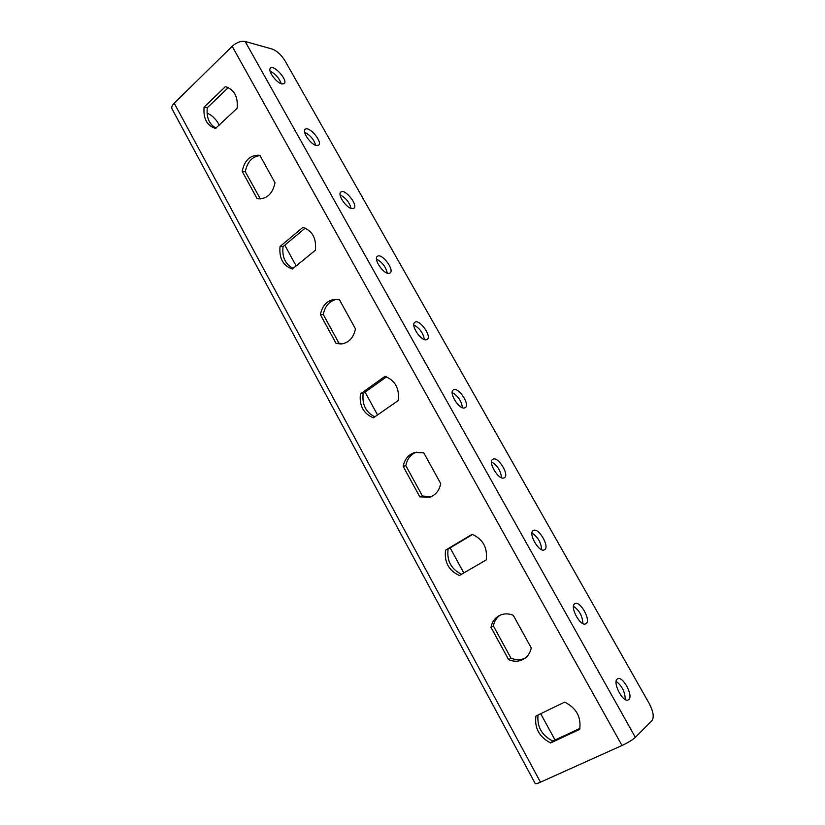 <?xml version="1.0" encoding="UTF-8"?>
<svg xmlns="http://www.w3.org/2000/svg" width="825" height="825" viewBox="0 0 825 825"><rect width="100%" height="100%" fill="white"/><g stroke="black" fill="none" stroke-linecap="round" stroke-linejoin="round"><path stroke-width="1.24" d="M540.468 782.183L621.998 745.501C627.99 742.675 632.435 739.953 635.353 737.344L651.987 720.617C654.235 717.142 653.328 711.48 649.275 703.622L285.058 60.885C281.284 54.842 277.025 50.902 272.281 49.077L245.149 41.477C240.941 40.807 236.62 42.415 232.165 46.293L174.219 103.207C172.002 105.476 171.291 107.405 172.074 108.993L535.219 783.554C535.559 784.039 537.302 783.585 540.468 782.183L174.219 103.207M628.774 699.538C633.631 695.826 622.792 675.634 617.688 678.81C611.717 681.048 622.772 703.178 628.258 699.889L628.774 699.538M586.018 623.648C591.401 620.586 580.109 600.291 574.942 603.683C569.106 606.107 580.48 627.206 585.802 623.772L586.018 623.648M544.417 549.811L544.521 549.759C550.203 547.088 538.467 526.989 533.321 530.547C527.711 533.084 539.168 553.039 544.417 549.811M503.92 477.943L504.343 477.737C509.85 474.952 497.743 455.678 492.793 459.329C487.534 461.866 498.568 480.356 503.92 477.943M464.496 407.963L465.248 407.653C470.549 404.776 458.061 386.224 453.327 389.926C448.418 392.452 459.051 409.633 464.496 407.963M426.092 339.797L427.164 339.426C432.248 336.487 419.378 318.553 414.862 322.297C410.303 324.782 420.585 340.818 426.092 339.797M388.678 273.374L390.06 272.982C394.917 270.002 381.666 252.605 377.386 256.358C373.168 258.792 383.12 273.807 388.678 273.374M352.203 208.642L353.884 208.251C358.514 205.26 344.902 188.296 340.869 192.05C336.961 194.422 346.624 208.55 352.203 208.642M316.645 145.53L318.615 145.169C323.018 142.178 309.045 125.575 305.25 129.319C301.651 131.608 311.035 144.953 316.645 145.53M281.964 83.964L284.213 83.676C288.389 80.716 274.086 64.381 270.528 68.093C267.207 70.3 276.334 82.974 281.964 83.964M225.256 86.769L204.084 107.116C203.156 118.625 206.972 125.73 215.521 128.422L237.126 108.292C238.126 97.01 234.486 89.894 226.205 86.934L227.143 87.182M531.248 647.924L513.253 615.254C508.045 613.253 503.219 613.449 498.785 615.863C494.608 618.348 492.02 622.174 490.999 627.34L508.654 659.701C514.398 662.011 519.657 661.66 524.442 658.659C528.031 656.174 530.31 652.596 531.248 647.924M440.725 483.594L423.782 452.843L414.985 452.42C408.571 454.389 404.642 459.051 403.188 466.403L419.822 496.877L429.897 497.145C435.734 494.979 439.343 490.463 440.725 483.594M355.451 328.824L339.488 299.826L335.363 299.3C327.278 300.207 322.286 305.322 320.399 314.665L336.084 343.427L341.292 343.994C348.892 342.787 353.616 337.734 355.451 328.824M564.651 702.116L535.951 716.038C534.342 728.052 539.241 737.024 550.626 742.954L579.686 729.362C581.347 717.049 576.335 707.963 564.651 702.116M472.096 534.311L445.552 550.172C444.149 562.114 448.748 570.56 459.36 575.51L486.234 559.928C487.688 547.707 482.976 539.168 472.096 534.311M275.003 182.789L259.916 155.409L259.029 155.244C250.068 155.048 244.468 160.421 242.199 171.363L257.029 198.536L258.782 198.835C267.372 198.722 272.776 193.37 275.003 182.789M384.976 376.365L360.401 393.927C359.174 405.776 363.516 413.738 373.416 417.821L398.289 400.496C399.558 388.379 395.123 380.335 384.976 376.365M302.837 227.432L280.046 246.489C278.974 258.225 283.078 265.743 292.339 269.043L315.397 250.212C316.501 238.198 312.314 230.608 302.837 227.432M555.06 740.025L540.705 713.728M463.815 572.932L450.141 547.882M377.541 414.944L365.083 392.143M296.154 265.918L284.811 245.138M219.264 125.111L218.47 123.657C215.407 118.532 211.592 115.005 207.023 113.087M216.026 128.153C209.189 124.328 206.271 117.521 207.281 107.735L228.267 87.605M525.546 657.845C521.018 660.165 516.172 660.278 510.995 658.175L493.391 625.948C494.288 621.338 496.485 617.77 500.002 615.244M431.176 496.65L422.431 496.031L405.848 465.671C407.137 458.948 410.633 454.441 416.326 452.141M342.715 343.788L338.941 343.179L323.297 314.531C324.968 305.931 329.464 300.867 336.796 299.341M579.903 728.393L552.822 741.067C541.808 735.426 536.869 726.743 538.034 715.028M461.567 574.241C451.172 569.209 446.676 560.835 448.088 549.11L472.581 534.476M260.318 198.887L245.314 171.755C247.17 161.999 252.068 156.606 260.009 155.574M374.828 416.842C365.795 412.294 361.917 404.518 363.186 393.494L386.512 376.85M293.123 268.393C285.275 264.248 281.913 256.988 283.047 246.603L305.198 228.133M625.226 699.507C625.102 692.041 622.091 685.988 616.162 681.357M582.852 623.545C582.574 616.254 579.449 610.479 573.499 606.22M541.623 549.646C541.148 542.53 537.931 537.013 531.97 533.094M501.507 477.727C500.806 470.797 497.485 465.517 491.535 461.887M462.433 407.715C461.495 400.981 458.081 395.918 452.172 392.545M424.359 339.529C423.184 332.991 419.667 328.144 413.83 324.978M387.255 273.116C385.822 266.784 382.233 262.113 376.489 259.112M351.068 208.385C349.387 202.259 345.737 197.763 340.106 194.896M315.758 145.293C313.851 139.384 310.148 135.042 304.652 132.258M281.294 83.768C279.18 78.066 275.447 73.868 270.095 71.156M280.046 246.489L283.047 246.603M360.401 393.927L363.186 393.494M257.029 198.536L260.102 198.835M242.199 171.363L245.314 171.755M445.552 550.172L448.088 549.11M550.626 742.954L552.822 741.067M336.084 343.427L338.941 343.179M320.399 314.665L323.297 314.531M419.822 496.877L422.431 496.031M403.188 466.403L405.848 465.671M508.654 659.701L510.995 658.175M490.999 627.34L493.391 625.948M204.084 107.116L207.281 107.735M635.353 737.344L245.149 41.477M621.998 745.501L232.165 46.293"/></g></svg>
